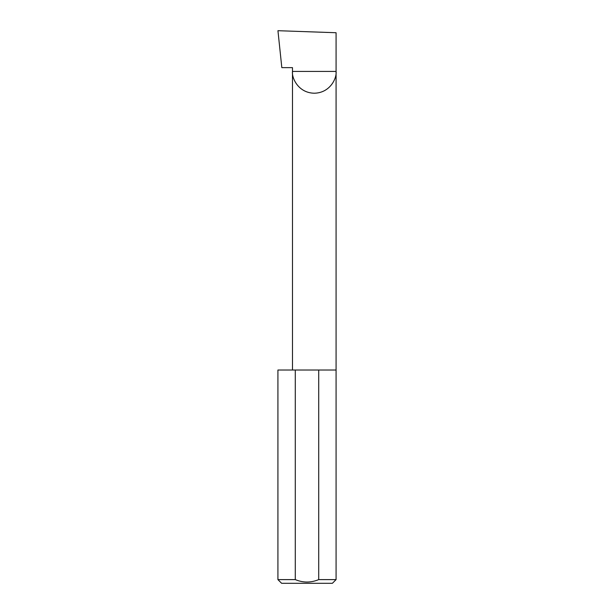 <?xml version="1.0" encoding="UTF-8"?>
<svg xmlns="http://www.w3.org/2000/svg" width="614" height="614" viewBox="0 0 614 614"><rect width="100%" height="100%" fill="white"/><g stroke="black" fill="none" stroke-linecap="round" stroke-linejoin="round"><path stroke-width="0.92" d="M292.479 370.019L292.479 71.416L336.081 71.416L336.081 32.734L277.942 30.7L281.826 67.64L292.479 67.64L292.479 71.416C291.604 77.794 298.151 92.921 314.284 93.221C330.416 92.921 336.963 77.794 336.081 71.416L336.081 579.608L332.389 583.3L281.611 583.3L277.919 579.608L295.288 579.608C303.086 582.839 310.899 582.839 318.712 579.608L336.081 579.608M318.712 579.608L318.712 370.019L336.081 370.019M277.919 579.608L277.919 370.019L295.288 370.019L295.288 579.608M318.712 370.019L295.288 370.019"/></g></svg>
